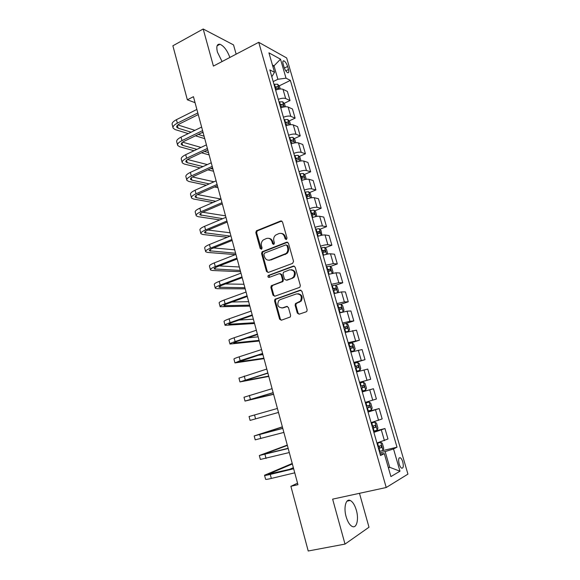 <?xml version="1.0" encoding="UTF-8"?>
<svg xmlns="http://www.w3.org/2000/svg" width="580" height="580" viewBox="0 0 580 580"><rect width="100%" height="100%" fill="white"/><g stroke="black" fill="none" stroke-linecap="round" stroke-linejoin="round"><path stroke-width="0.87" d="M286.375 239.554L287.027 238.112L282.489 221.93L280.705 220.958L256.396 230.811L255.823 232.638L260.202 248.573L261.689 249.103L262.051 247.856L261.478 245.782C260.971 243.477 261.544 241.548 263.189 240.011L266.38 238.518C269.04 237.786 270.911 238.837 271.984 241.671L272.564 243.752L273.796 244.448L274.442 243.02L273.861 240.939C273.347 238.641 273.905 236.713 275.551 235.154L278.835 233.595C281.539 232.848 283.439 233.907 284.534 236.756L285.121 238.851L286.375 239.554M356.352 510.233C354.8 505.028 352.749 501.772 350.204 500.467C345.897 498.285 343.447 507.536 346.115 516.671C347.674 521.906 349.726 525.175 352.263 526.488C356.722 528.699 359.005 519.129 356.352 510.233M229.868 57.456C227.258 50.453 223.96 46.052 219.972 44.254C216.963 43.841 216.115 46.465 217.442 52.135L222.06 61.553M402.766 461.941C402.078 459.715 401.244 458.323 400.265 457.743C398.569 457.584 398.199 459.657 399.156 463.978C399.845 466.204 400.678 467.603 401.657 468.183C403.361 468.321 403.731 466.24 402.766 461.941M297.315 313.106L299.135 314.2L306.182 311.815L306.842 311.337L307.139 309.763L301.955 291.276L300.121 290.203L274.956 299.28L274.579 300.933L279.582 319.138L281.358 320.225L290.305 316.97L290.623 315.382L288.449 307.523L286.65 306.443L282.532 307.871C278.008 307.625 276.747 305.203 278.748 300.614L280.249 299.606L296.467 293.893C300.998 294.031 302.332 296.423 300.469 301.063L295.452 303.608L295.118 305.218L297.315 313.106L298.076 313.062L299.171 314.193M236.14 54.165L233.537 44.906L203.196 29L213.411 66.091L258.731 42.311L386.222 487.512L332.637 499.141L345.013 544.091L308.219 551L290.892 486.308L297.946 484.684L193.444 96.686L187.347 99.803L195.054 102.66M203.196 29L172.876 45.784L187.347 99.803M292.603 263.385L293.545 261.326L288.456 243.194L286.658 242.194L262.08 251.807L261.58 253.583L266.481 271.44L268.228 272.469L292.603 263.385M295.169 267.119L300.31 285.425L299.954 287.071L299.36 287.477L274.76 296.228L272.999 295.176L270.875 287.441L271.288 285.759L282.163 281.503L282.569 279.821L281.14 274.673L279.357 273.637L269.149 277.407C267.945 277.341 267.641 276.696 268.228 275.493L293.357 266.082L295.169 267.119M283.156 64.046L284.048 67.128C285.026 70.02 286.252 71.891 287.724 72.725C288.84 72.957 289.101 71.884 288.492 69.506L287.607 66.453C286.629 63.561 285.396 61.69 283.917 60.849C282.815 60.61 282.554 61.683 283.156 64.046M258.731 42.311L286.68 57.956L407.936 474.128L386.222 487.512M271.802 76.741L274.529 72.311L269.845 69.919L380.531 455.532L384.308 453.618L380.081 453.973M274.529 72.311L268.924 52.831L280.517 59.196L286.02 78.177L277.878 79.272L273.187 81.584M279.125 85.905L290.37 80.403L286.02 78.177M290.37 80.403L397.01 447.187L393.53 448.949L399.983 471.214L390.913 476.572L384.308 453.618M345.013 544.091L368.996 527.227L359.477 493.319M297.54 483.176L290.892 486.308M272.839 66.432L274.007 65.844L272.426 65.011M277.878 79.272L274.007 65.844L280.517 59.196M388.332 467.603L389.695 467.291L385.163 451.574L379.762 452.864M388.44 467.988L389.695 467.291L399.983 471.214M275.007 87.921L275.667 87.602M284.099 103.363L290.022 100.543L287.383 91.43L283.011 89.327C281.206 88.675 278.748 88.936 275.638 90.11M289.101 120.952L295.118 118.16L292.458 108.982L288.13 107.061C286.332 106.466 283.874 106.749 280.749 107.909M294.14 138.671L300.251 135.909L297.576 126.665L293.284 124.918C291.501 124.388 289.036 124.7 285.896 125.846M299.215 156.52L305.428 153.787L302.738 144.478L298.475 142.912C296.706 142.448 294.241 142.781 291.08 143.92M304.319 174.5L310.648 171.803L307.929 162.422L303.71 161.044C301.955 160.645 299.49 161.008 296.308 162.132M309.459 192.618L315.897 189.957L313.164 180.503L308.981 179.314C307.24 178.981 304.768 179.365 301.578 180.481M314.635 210.874L321.189 208.249L318.435 198.715L314.295 197.722C312.569 197.454 310.097 197.867 306.885 198.969M319.841 229.267L326.525 226.671L323.749 217.072L319.652 216.268C317.934 216.072 315.462 216.514 312.228 217.594M325.083 247.798L331.898 245.238L329.099 235.567L325.046 234.965C323.343 234.835 320.863 235.299 317.623 236.372M330.346 266.474L337.313 263.951L334.493 254.207L330.484 253.801C328.795 253.736 326.315 254.236 323.053 255.287M335.653 285.287L342.773 282.801L339.931 272.984L335.958 272.781L328.526 274.355M342.671 312.055L344.005 310.293L342.678 305.696L340.982 304.246L348.268 301.803L345.404 291.899L341.482 291.907L334.036 293.574M345.506 323.633L353.814 320.943L350.922 310.974L347.05 311.185L339.597 312.939M348.413 343.65L359.397 340.235L356.49 330.187L345.201 332.456M353.959 362.971L365.023 359.68L362.094 349.551L350.849 352.125M359.549 382.452L370.692 379.276L367.742 369.068L356.54 371.954M362.254 391.848L373.433 388.738L362.275 391.935M365.277 402.389L376.413 399.025L373.433 388.738M367.901 411.553L379.168 408.559L368.053 412.083M371.084 422.617L382.169 418.927L379.168 408.559M373.607 431.404L384.953 428.54L373.882 432.39M376.935 443.011L387.976 438.988L384.953 428.54M381.865 450.812L397.01 447.187M290.022 100.543L285.664 98.535C283.867 97.911 281.409 98.179 278.291 99.354M295.118 118.16L290.805 116.326C289.014 115.768 286.556 116.065 283.417 117.225M300.251 135.909L295.981 134.256C294.205 133.762 291.74 134.089 288.586 135.227M305.428 153.787L301.194 152.322C299.432 151.895 296.967 152.243 293.799 153.374M310.648 171.803L306.45 170.527C304.696 170.165 302.231 170.534 299.041 171.651M315.897 189.957L311.743 188.87C310.003 188.573 307.531 188.971 304.333 190.073M321.189 208.249L317.079 207.35C315.353 207.118 312.881 207.546 309.662 208.64M326.525 226.671L322.451 225.975C320.74 225.808 318.268 226.265 315.027 227.345M331.898 245.238L327.867 244.738C326.17 244.644 323.698 245.13 320.443 246.188M337.313 263.951L333.326 263.646L325.895 265.183M282.126 308.031L282.583 307.871M342.773 282.801L338.829 282.707L331.39 284.33M348.268 301.803L344.368 301.912L336.922 303.623M353.814 320.943L349.957 321.269L342.505 323.067M359.397 340.235L348.13 342.664M365.023 359.68L353.8 362.413M370.692 379.276L359.513 382.322M385.163 451.574L393.53 448.949M286.332 239.569L285.309 236.857C284.606 234.748 283.265 233.602 281.278 233.414M268.721 238.329C270.715 238.489 272.071 239.627 272.774 241.766L273.782 244.456M281.771 221.009L257.208 230.92L256.635 232.747L261.435 249.262M287.658 242.222L262.885 251.88L262.385 253.656L267.279 271.476L268.141 272.491M287.013 245.615L285.759 244.912L264.524 253.112L263.885 254.533L264.487 256.723C265.546 259.557 267.416 260.63 270.084 259.942L286.165 253.438C287.651 251.887 288.144 250.016 287.637 247.834L287.013 245.615L287.789 245.702L286.563 244.992M268.779 260.202L270.084 259.942M287.789 245.702L288.405 247.921C288.912 250.096 288.427 251.959 286.94 253.511L270.875 260M280.242 273.637L281.916 274.702L283.344 279.843L282.946 281.517L272.586 285.44L271.665 287.448L273.789 295.169L274.753 296.235M294.27 266.082L269.359 275.304L269.221 277.385M291.979 278.088L293.458 277.102C295.553 272.419 294.292 269.997 289.674 269.83L283.461 272.267L283.04 273.97L284.468 279.125L286.259 280.169L292.748 278.117L294.227 277.131C296.308 273.173 295.38 270.686 291.435 269.664M292.748 278.117L287.035 280.191M297.989 293.712C302.02 294.517 303.101 296.967 301.223 301.049L296.213 303.587L295.88 305.196L298.076 313.062M281.945 308.024L282.532 307.871M287.412 306.421L283.308 307.842M300.94 290.188L275.746 299.265L275.369 300.918L280.357 319.087L281.43 320.204M280.249 88.986L279.48 86.311L277.617 84.201L273.97 84.303M275.224 88.66L278.204 88.37C278.755 87.935 278.581 87.37 277.675 86.681L274.739 86.971M274.956 87.732L277.675 86.681M172.971 127.549L172.238 124.751C171.629 123.17 173.028 121.481 176.436 119.676L196.874 109.431M188.261 133.603L175.211 129.608L173.144 128.195C172.535 126.628 173.942 124.947 177.357 123.156L197.823 112.948M198.258 114.572L179.582 123.866C177.299 125.062 176.356 126.179 176.762 127.23L178.125 128.166L191.124 132.204M198.295 134.437L204.095 136.235M177.843 124.939L194.923 130.348M202.065 132.61L203.218 132.972M204.747 138.649L195.46 135.807M285.375 106.778L284.534 103.849L282.677 101.79L279.031 101.935M280.292 106.328L283.257 106.01C283.83 105.567 283.656 104.994 282.743 104.306L279.806 104.632M280.01 105.343L282.743 104.306M290.536 124.7L289.623 121.517L287.774 119.509L284.135 119.705M285.404 124.134L288.354 123.779C288.942 123.322 288.775 122.75 287.854 122.068L284.911 122.416M285.106 123.09L287.854 122.068M295.742 142.76L294.749 139.316L292.914 137.358L289.268 137.605M290.551 142.064L293.494 141.679C294.089 141.215 293.93 140.635 293.001 139.954L290.058 140.338M290.239 140.969L292.994 139.954L291.109 140.809M177.531 144.862L176.777 141.999C176.19 140.505 177.61 138.881 181.047 137.119L201.63 127.078M194.054 150.727L179.742 146.769L177.69 145.464C177.11 143.992 178.538 142.375 181.975 140.621L202.587 130.623M203 132.16L184.186 141.259C181.888 142.434 180.931 143.506 181.322 144.493L182.671 145.362L196.932 149.364M204.406 151.46L208.503 152.605M182.635 142.165L201.006 147.429M209.119 154.889L201.557 152.801M182.12 162.291L181.351 159.369C180.786 157.97 182.236 156.411 185.694 154.686L206.415 144.862M200.056 167.932L184.302 164.06L182.272 162.864C181.714 161.479 183.164 159.935 186.63 158.217L207.379 148.436M207.77 149.879L188.833 158.79C186.513 159.928 185.542 160.965 185.912 161.885L187.246 162.683L202.949 166.598M210.772 168.548L212.947 169.092M187.499 159.507L207.328 164.582M213.52 171.231L207.915 169.86M186.745 179.858L185.963 176.871C185.419 175.566 186.89 174.072 190.378 172.391L211.243 162.777M206.313 185.201L188.892 181.482L186.89 180.387C186.354 179.097 187.826 177.618 191.32 175.943L212.215 166.38M212.577 167.729L193.51 176.436C191.175 177.553 190.189 178.546 190.544 179.409L191.857 180.133L209.213 183.903M192.458 176.972L213.955 181.786M217.957 187.688L214.571 186.97M300.984 160.95L299.918 157.252L298.091 155.338L294.444 155.643M295.735 160.138L298.685 159.718C299.273 159.239 299.113 158.659 298.2 157.985L295.235 158.391M295.409 158.978L298.185 157.977L296.279 158.811M191.407 197.548L190.602 194.503C190.088 193.285 191.581 191.864 195.09 190.218L216.108 180.829M212.882 202.536L193.517 199.02L191.538 198.041C191.023 196.845 192.524 195.431 196.04 193.8L217.079 184.454M217.42 185.709L198.215 194.22C195.866 195.308 194.865 196.25 195.199 197.055L196.504 197.7L215.789 201.267M197.519 194.554L220.944 199.042M222.415 204.262L221.618 204.117M306.262 179.285L305.123 175.319L303.304 173.456L299.664 173.811M300.962 178.343L303.913 177.893C304.5 177.4 304.34 176.82 303.442 176.146L300.462 176.588M300.614 177.132L301.542 176.951L302.506 177.843M311.583 197.758L310.365 193.524L308.56 191.712L304.921 192.125M306.226 196.685L309.176 196.2C309.756 195.699 309.604 195.112 308.727 194.445L305.725 194.916M305.863 195.417L306.82 195.228L307.762 196.149M316.847 216.391L315.65 211.867L313.852 210.105L310.213 210.569M311.532 215.165L314.483 214.651L314.041 212.882L311.025 213.389M311.156 213.839L312.134 213.643L313.062 214.593M321.973 235.204L320.972 230.347L319.232 228.68L315.549 229.158M316.883 233.791L319.834 233.247L319.406 231.456L316.368 232M316.484 232.406L317.485 232.203L318.398 233.174M327.163 254.163L327.635 253.46L326.337 248.965L324.561 247.319L320.928 247.892M322.27 252.561L325.228 251.981L324.807 250.176L321.748 250.756M321.849 251.111L322.879 250.901L323.778 251.901M196.098 215.368L195.279 212.258C194.786 211.142 196.308 209.779 199.846 208.184L221.002 199.012M219.827 219.9L198.179 216.695L196.221 215.825C195.728 214.723 197.258 213.382 200.796 211.794L221.988 202.667M222.299 203.826L202.964 212.135C200.6 213.194 199.578 214.093 199.897 214.825L222.749 218.674M202.717 212.244L225.54 215.854M200.825 233.319L199.991 230.144C199.52 229.122 201.071 227.838 204.631 226.28L225.939 217.333M227.273 237.271L202.869 234.494L200.934 233.733C200.47 232.732 202.021 231.463 205.588 229.919L226.932 221.016M227.215 222.075L207.742 230.18C205.363 231.21 204.319 232.065 204.624 232.732L230.202 236.082M208.068 230.042L230.1 232.776M205.588 251.401L204.733 248.16C204.29 247.239 205.864 246.021 209.452 244.513L230.912 235.799M235.371 254.613L207.596 252.423L205.69 251.778C205.248 250.879 206.828 249.675 210.424 248.175L231.906 239.504M232.167 240.468L212.563 248.363C210.156 249.364 209.105 250.168 209.394 250.77L235.611 253.243M213.607 247.943L234.69 249.82M210.388 269.62L209.511 266.314C209.097 265.495 210.7 264.349 214.31 262.878L235.922 254.395M240.577 271.694L212.36 270.483L210.475 269.961C210.061 269.156 211.664 268.032 215.289 266.568L236.93 258.136M237.162 258.992L217.413 266.677C214.992 267.656 213.918 268.41 214.194 268.946L240.236 270.425M219.363 265.923L239.308 266.981M270.2 259.949L269.374 260.268M215.216 287.977L214.332 284.599C213.94 283.881 215.564 282.808 219.204 281.387L240.968 273.144M245.202 288.847L217.159 288.68L215.296 288.274C214.912 287.579 216.543 286.52 220.19 285.106L241.983 276.906M242.186 277.668L222.299 285.135C219.863 286.078 218.776 286.781 219.03 287.252L244.898 287.731M225.424 283.961L243.963 284.258M332.42 273.267L333.05 272.259L331.745 267.735L329.976 266.133L326.344 266.771M327.7 271.476L330.658 270.86L330.252 269.04L327.171 269.656M327.265 269.961L328.316 269.743L329.201 270.78M220.088 306.465L219.182 303.021C218.819 302.405 220.465 301.411 224.134 300.034L246.058 292.03M249.85 306.117L220.154 306.726C219.798 306.131 221.451 305.152 225.127 303.782L247.08 295.822M247.254 296.474L227.23 303.724C224.772 304.638 223.662 305.298 223.902 305.696L249.588 305.152M231.92 302.028L248.653 301.658M337.741 292.53L338.502 291.204L337.19 286.643L335.436 285.099L331.803 285.795M336.32 292.893L334 293.444M333.166 290.536L336.132 289.884L335.733 288.05L332.637 288.695M332.717 288.956L333.79 288.724L334.66 289.804M224.996 325.097L224.069 321.588C223.728 321.074 225.41 320.153 229.107 318.826L251.183 311.061M254.533 323.51L225.047 325.315C224.721 324.822 226.403 323.923 230.108 322.596L252.213 314.882M252.358 315.433L232.188 322.458C229.716 323.343 228.593 323.945 228.81 324.278L254.315 322.705M239.083 320.058L253.373 319.181M343.171 311.859L340.982 304.246L337.313 304.964M340.721 312.598L339.583 312.874M343.15 311.895L339.525 312.678M338.684 309.742L341.642 309.053L341.257 307.212L338.147 307.893M338.212 308.103L339.314 307.864L340.163 308.981M229.934 343.868L228.991 340.286C228.68 339.88 230.39 339.039 234.117 337.756L256.345 330.238M259.253 341.025L229.985 344.041C229.68 343.657 231.391 342.831 235.118 341.555L257.389 334.094M257.505 334.537L237.191 341.337L233.755 342.998L259.079 340.38M247.392 337.923L258.122 336.835M345.129 332.202L348.711 331.216L349.544 329.527L348.21 324.894L346.477 323.473L342.852 324.285M348.711 331.216L345.086 332.057M344.237 329.099L347.202 328.374L346.825 326.511L343.701 327.236M343.751 327.395L344.868 327.142L345.702 328.309M234.914 362.783L233.957 359.129C233.675 358.832 235.407 358.063 239.156 356.83L261.551 349.566M264.001 358.665L234.951 362.913L240.171 360.666L262.602 353.452M262.689 353.786L238.735 361.862L263.871 358.179M257.897 355.322L262.914 354.605M350.719 351.683L354.315 350.69L355.134 348.913L353.786 344.252L352.067 342.881L348.442 343.759M354.315 350.69L350.69 351.589M349.834 348.609L352.807 347.848L352.437 345.97L349.298 346.731M349.327 346.84L350.472 346.579L351.291 347.797M239.939 381.843L238.953 378.116L266.8 369.047M268.786 376.427L239.96 381.93L267.858 372.962M267.916 373.179L243.752 380.864L268.7 376.101M356.359 371.316L359.962 370.308L360.76 368.452L359.404 363.747L357.693 362.442L354.075 363.377M359.962 370.308L356.345 371.272M355.482 368.271L358.447 367.474L358.099 365.581L354.938 366.379M354.953 366.437L356.12 366.161L356.91 367.459M244.992 401.041L243.992 397.242L272.085 388.68M273.608 394.32L245.006 401.084L273.151 392.624M273.18 392.733L248.813 400.019L273.564 394.161M254.526 414.947L255.57 418.869L250.089 420.391L249.067 416.52L277.414 408.465M255.57 418.869L278.487 412.438M362.036 391.116L365.654 390.086L366.437 388.143L365.067 383.402L363.37 382.155L359.752 383.155M361.151 386.026L361.811 385.903C362.725 386.519 362.805 387.164 362.065 387.839L364.138 387.251L363.798 385.337L361.151 386.026L360.289 383.01M367.778 411.111L371.388 410.024L372.15 407.994L370.772 403.216L369.09 402.027L365.48 403.093M369.09 402.027L365.465 403.049M366.901 408.059L369.873 407.189L369.54 405.26L366.35 406.138M369.54 405.26L367.553 405.797C368.445 406.413 368.517 407.066 367.785 407.747L366.886 408.008M282.366 426.844L254.178 435.942L282.786 428.402M254.192 435.979L255.207 439.843L283.867 432.412M282.764 428.308L258.013 434.862L282.409 426.989M373.563 431.266L377.174 430.113L377.913 427.997L376.529 423.183L374.854 422.059L371.243 423.19M374.854 422.059L371.214 423.088M372.679 428.192L375.659 427.286L375.325 425.336L372.128 426.257M373.433 425.872L373.549 427.822L372.65 428.084M287.281 445.092L259.332 455.51L288.202 448.507M259.354 455.597L260.369 459.447L289.289 452.545M288.144 448.289L263.182 454.423L287.368 445.411M379.4 451.588L383.003 450.363L383.721 448.159L382.322 443.301L380.661 442.243L377.058 443.439M380.661 442.243L377.014 443.294M378.508 448.485L381.48 447.535L381.161 445.571L377.95 446.535M379.334 446.122L379.356 448.05L378.457 448.325M292.233 463.478L264.531 475.238C264.422 475.622 266.329 475.353 270.258 474.418L293.661 468.763M264.567 475.368L265.575 479.196C265.473 479.609 267.387 479.355 271.324 478.435L294.756 472.83M293.567 468.43L268.388 474.135L292.371 463.971M289.224 469.474L293.371 467.697M285.664 98.535L283.011 89.327M290.805 116.326L288.13 107.061M295.981 134.256L293.284 124.918M301.194 152.322L298.475 142.912M306.45 170.527L303.71 161.044M311.743 188.87L308.981 179.314M317.079 207.35L314.295 197.722M322.451 225.975L319.652 216.268M327.867 244.738L325.046 234.965M333.326 263.646L330.484 253.801M338.829 282.707L335.958 272.781M344.368 301.912L341.482 291.907M349.957 321.269L347.05 311.185M355.591 340.772L352.654 330.614M361.26 360.434L358.31 350.189M366.981 380.255L364.001 369.931M372.751 400.229L369.743 389.818M378.559 420.355L375.528 409.872M384.417 440.655L381.364 430.077M284.367 68.078L287.607 66.453M285.795 70.847L288.492 69.506M285.309 236.857L284.534 236.756M273.354 243.839L272.564 243.752M272.774 241.766L271.984 241.671M261.007 248.653L260.202 248.573M256.635 232.747L255.823 232.638M257.535 230.731L256.723 230.615M281.488 221.089L280.705 220.958M285.896 238.953L285.121 238.851M267.279 271.476L266.481 271.44M262.385 253.656L261.58 253.583M263.291 251.64L262.486 251.568M287.433 242.288L286.658 242.194M285.418 254.475L284.642 254.402M288.405 247.921L287.637 247.834M273.789 295.169L272.999 295.176M271.665 287.448L270.875 287.441M272.586 285.44L271.795 285.425M282.416 281.865L281.633 281.851M283.344 279.843L282.569 279.821M281.916 274.702L281.14 274.673M269.359 275.304L268.562 275.275M294.125 266.133L293.357 266.082M295.88 305.196L295.118 305.218M296.822 303.159L296.068 303.18M299.555 302.216L298.801 302.231M287.397 306.421L286.65 306.443M280.357 319.087L279.582 319.138M275.369 300.918L274.579 300.933M276.29 298.903L275.5 298.918M300.875 290.21L300.121 290.203M279.067 89.132L277.661 84.26M275.246 86.855L274.478 84.187M276.123 89.914L275.732 88.544M176.436 119.676L177.357 123.156M177.379 125.36L178.125 128.166M284.185 106.93L282.721 101.841M280.314 104.509L279.546 101.819M281.235 107.721L280.807 106.212M289.348 124.859L287.825 119.56M285.425 122.3L284.642 119.589M286.389 125.664L285.918 124.011M294.553 142.934L292.958 137.402M290.565 140.215L289.782 137.482M291.58 143.738L291.066 141.948M181.047 137.119L181.975 140.621M181.968 142.709L182.671 145.362M185.694 154.686L186.63 158.217M186.586 160.189L187.246 162.683M190.378 172.391L191.32 175.943M191.24 177.799L191.857 180.133M299.787 161.138L298.135 155.389M295.749 158.275L294.959 155.52M296.808 161.951L296.25 160.015M195.09 190.218L196.04 193.8M195.931 195.54L196.504 197.7M305.073 179.481L303.347 173.507M300.976 176.465L300.179 173.688M302.079 180.3L301.477 178.212M301.491 176.958L303.405 176.139M310.394 197.969L308.603 191.755M306.24 194.793L305.435 191.994M307.385 198.788L306.748 196.555M306.74 195.235L308.669 194.438M315.752 216.594L313.896 210.149M311.54 213.259L310.735 210.446M312.736 217.42L312.055 215.042M312.033 213.65L313.976 212.874M321.153 235.371L319.232 228.68M316.883 231.869L316.071 229.027M318.13 236.198L317.405 233.66M317.361 232.21L319.319 231.456M326.598 254.286L324.604 247.356M322.27 250.618L321.45 247.762M323.56 255.12L322.792 252.43M322.734 250.908L324.706 250.176M199.846 208.184L200.796 211.794M200.658 213.404L201.188 215.405M204.631 226.28L205.588 229.919M205.414 231.405L205.9 233.232M209.452 244.513L210.424 248.175M210.207 249.538L210.649 251.198M214.31 262.878L215.289 266.568M215.042 267.808L215.434 269.294M219.204 281.387L220.19 285.106M219.907 286.215L220.248 287.52M332.086 273.347L330.02 266.176M327.7 269.519L326.873 266.633M329.041 274.188L328.222 271.339M328.149 269.758L330.129 269.04M224.134 300.034L225.127 303.782M224.808 304.761L225.105 305.885M337.618 292.559L335.479 285.135M333.166 288.557L332.333 285.657M334.529 293.306L333.696 290.399M333.601 288.746L335.602 288.05M229.107 318.826L230.108 322.596M229.745 323.444L229.999 324.387M338.676 307.748L337.836 304.826M340.047 312.533L339.206 309.604M339.097 307.879L341.113 307.204M234.117 337.756L235.118 341.555M234.726 342.265L234.922 343.026M348.732 331.173L346.521 323.51M344.23 327.091L343.382 324.14M345.615 331.912L344.767 328.954M344.636 327.163L346.666 326.511M239.156 356.83L240.171 360.666M239.736 361.231L239.888 361.804M354.337 350.639L352.111 342.918M349.827 346.586L348.971 343.614M351.219 351.444L350.371 348.464M350.219 346.601L352.263 345.97M244.245 376.05L245.268 379.914M244.789 380.349L244.89 380.726M359.984 370.265L357.737 362.478M355.467 366.226L354.612 363.232M356.874 371.127L356.011 368.126M355.844 366.19L357.904 365.581M249.364 395.422L250.393 399.315M365.675 390.036L363.413 382.191M362.572 390.963L361.702 387.94M361.514 385.932L363.595 385.345M362.065 387.839L364.138 387.251M371.41 409.973L369.134 402.056M366.886 405.986L366.009 402.94M368.314 410.959L367.437 407.907M367.785 407.747L369.873 407.189M259.731 434.616L260.775 438.567M377.188 430.063L374.897 422.088M372.664 426.097L371.78 423.03M374.1 431.114L373.215 428.04M373.549 427.822L375.659 427.286M264.973 454.437L266.031 458.425M264.248 453.951L264.349 454.321M383.017 450.312L380.705 442.272M378.486 446.375L377.595 443.287M379.936 451.428L379.045 448.333M379.356 448.05L381.48 447.535M270.258 474.418L271.324 478.435M269.439 473.57L269.591 474.15M347.014 501.149L350.204 500.467M217.094 45.798L219.972 44.254M399.134 458.004L400.265 457.743M282.924 61.349L283.917 60.849M257.208 230.92L256.396 230.811M262.885 251.88L262.08 251.807M286.94 253.511L286.165 253.438M272.078 285.766L271.288 285.759M282.946 281.517L282.163 281.503M269.026 275.522L268.228 275.493M294.227 277.131L293.458 277.102M296.213 303.587L295.452 303.608M301.223 301.049L300.469 301.063M275.746 299.265L274.956 299.28M176.646 126.802L176.762 127.23M181.214 144.094L181.322 144.493M185.817 161.508L185.912 161.885M301.542 176.951L303.442 176.146M306.82 195.228L308.727 194.445M312.134 213.643L314.041 212.882M317.485 232.196L319.406 231.456M322.879 250.901L324.807 250.176M328.316 269.736L330.252 269.04M333.79 288.724L335.733 288.05M339.307 307.864L341.257 307.212M344.868 327.142L346.825 326.511M350.472 346.579L352.437 345.97M356.12 366.161L358.099 365.581M361.811 385.903L363.798 385.337M374.455 425.56L375.325 425.336M380.552 445.715L381.161 445.571"/></g></svg>
